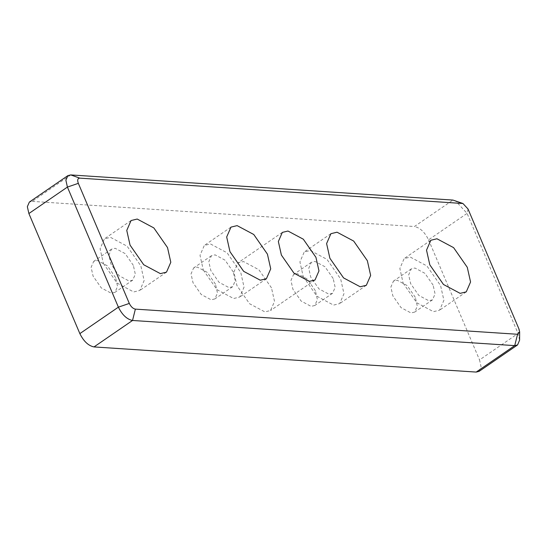 <?xml version="1.0" encoding="UTF-8"?>
<svg xmlns="http://www.w3.org/2000/svg" width="547" height="547" viewBox="0 0 547 547"><rect width="100%" height="100%" fill="white"/><g stroke="black" fill="none" stroke-linecap="round" stroke-linejoin="round"><path stroke-width="0.41" stroke-dasharray="2.73 2.05" d="M519.595 340.145L518.057 333.465L467.09 213.385L455.268 200.605M70.748 174.924L32.218 201.378L29.36 202.075M32.218 201.378L414.414 226.526L452.943 200.072M479.056 371.379L481.066 366.777L479.534 359.919L518.057 333.465L518.994 329.068M468.02 208.988L467.09 213.385L428.561 239.839C424.745 232.119 420.028 227.682 414.414 226.526M271.49 287.866L258.875 269.733L243.524 261.555L237.87 262.936L233.897 272.037L236.926 285.589L249.541 303.722L264.892 311.899L270.546 310.518L274.519 301.418L271.49 287.866M303.216 276.57L316.891 296.228L333.533 305.096L339.666 303.606L343.974 293.732L340.685 279.038L327.003 259.381L310.368 250.512L304.235 252.01L299.927 261.883L303.216 276.57M333.191 278.546L324.986 266.751L314.997 261.432L311.325 262.328L308.74 268.249L310.71 277.062L318.915 288.864L328.897 294.177L332.576 293.281L335.161 287.36L333.191 278.546M315.407 290.758L307.202 278.956L297.219 273.644L293.541 274.539L290.956 280.461L292.925 289.274L301.137 301.069L311.12 306.388L314.798 305.493L317.383 299.571L315.407 290.758M403.132 283.148L416.814 302.806L433.456 311.674L439.583 310.176L443.891 300.303L440.602 285.616L426.927 265.958L410.284 257.09L404.158 258.581L399.85 268.454L403.132 283.148M433.108 285.124L424.903 273.322L414.92 268.009L411.241 268.905L408.657 274.826L410.626 283.64L418.838 295.435L428.821 300.754L432.499 299.859L435.084 293.937L433.108 285.124M415.33 297.329L407.118 285.534L397.136 280.214L393.457 281.11L390.873 287.038L392.849 295.852L401.054 307.646L411.036 312.966L414.715 312.07L417.299 306.149L415.33 297.329M103.376 263.422L117.058 283.079L133.694 291.948L139.827 290.45L144.135 280.577L140.846 265.89L127.164 246.225L110.528 237.364L104.395 238.854L100.087 248.728L103.376 263.422M133.352 265.391L125.147 253.596L115.157 248.276L111.485 249.179L108.901 255.1L110.87 263.914L119.075 275.709L129.065 281.028L132.736 280.132L135.321 274.211L133.352 265.391M115.567 277.602L107.362 265.808L97.38 260.488L93.701 261.384L91.117 267.312L93.086 276.126L101.298 287.92L111.28 293.24L114.959 292.344L117.543 286.416L115.567 277.602M203.293 269.999L216.974 289.657L233.617 298.518L239.743 297.028L244.051 287.154L240.762 272.461L227.087 252.803L210.445 243.941L204.318 245.432L200.011 255.305L203.293 269.999M233.268 271.968L225.063 260.174L215.08 254.854L211.402 255.75L208.817 261.671L210.786 270.492L218.998 282.286L228.981 287.606L232.66 286.71L235.244 280.782L233.268 271.968M215.491 284.18L207.279 272.385L197.296 267.066L193.617 267.962L191.033 273.883L193.009 282.703L201.214 294.498L211.197 299.818L214.875 298.915L217.46 292.994L215.491 284.18M428.561 239.839L479.534 359.919M282.327 232.407L237.87 262.936M315.004 279.996L270.546 310.518M330.908 233.692L304.235 252.01M366.34 285.288L339.666 303.606M311.325 262.328L293.541 274.539M332.576 293.281L314.798 305.493M430.831 240.27L404.158 258.581M466.256 291.866L439.583 310.176M411.241 268.905L393.457 281.11M432.499 299.859L414.715 312.07M131.068 220.544L104.395 238.854M166.5 272.139L139.827 290.45M111.485 249.179L93.701 261.384M132.736 280.132L114.959 292.344M230.991 227.114L204.318 245.432M266.416 278.71L239.743 297.028M211.402 255.75L193.617 267.962M232.66 286.71L214.875 298.915"/><path stroke-width="0.82" d="M79.766 178.131L462.953 203.511L468.02 208.988L518.994 329.068L519.65 331.926L517.565 334.279L135.369 309.123C132.962 308.631 130.938 306.73 129.304 303.421L78.337 183.341C77.175 180.066 77.653 178.329 79.766 178.131L70.748 174.924L67.89 175.621L65.879 180.223L67.411 187.081L118.384 307.161C122.2 314.881 126.918 319.318 132.531 320.474L514.72 345.622L517.585 344.925L519.595 340.145L519.65 331.926M462.953 203.511L452.943 200.072L70.748 174.924M129.304 303.421L118.384 307.161L79.855 333.615C83.67 341.335 88.388 345.772 94.002 346.928L132.531 320.474L135.369 309.123M79.855 333.615L28.882 213.535L67.411 187.081L78.337 183.341M67.89 175.621L29.36 202.075L27.35 206.677L28.882 213.535M229.966 251.682L226.684 236.988L230.991 227.114L237.118 225.624L253.76 234.492L267.435 254.15L270.724 268.844L266.416 278.71L260.29 280.208L243.647 271.339L229.966 251.682M130.049 245.104L126.76 230.417L131.068 220.544L137.201 219.046L153.837 227.914L167.519 247.572L170.808 262.266L166.5 272.139L160.367 273.63L143.731 264.769L130.049 245.104M429.805 264.83L426.523 250.143L430.831 240.27L436.957 238.772L453.6 247.641L467.275 267.298L470.564 281.992L466.256 291.866L460.13 293.356L443.487 284.495L429.805 264.83M329.889 258.259L326.6 243.565L330.908 233.692L337.041 232.202L353.677 241.063L367.358 260.721L370.647 275.414L366.34 285.288L360.206 286.778L343.564 277.917L329.889 258.259M281.384 255.066L278.355 241.514L282.327 232.407L287.982 231.032L303.325 239.21L315.94 257.343L318.976 270.888L315.004 279.996L309.349 281.377L293.999 273.199L281.384 255.066M517.565 334.279L514.72 345.622L476.198 372.076L94.002 346.928M476.198 372.076L479.056 371.379L517.585 344.925M461.955 203.279L452.943 200.072"/></g></svg>
